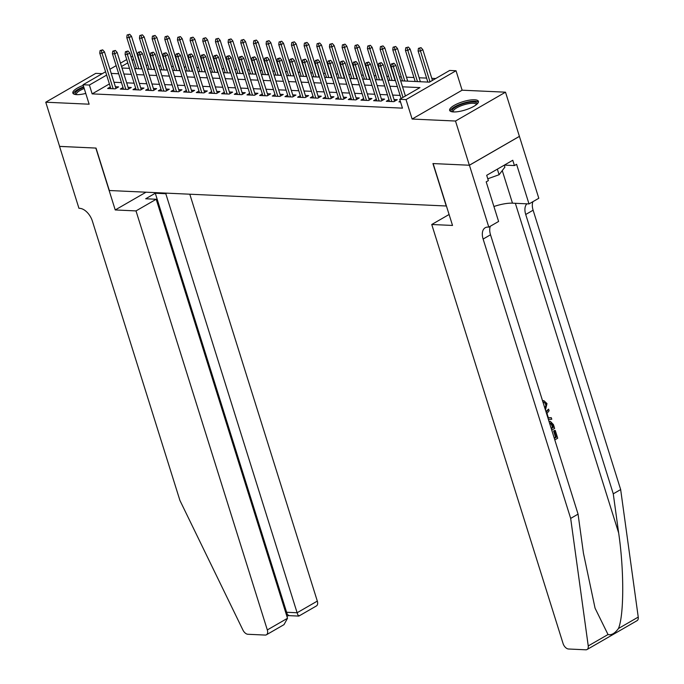 <?xml version="1.0" encoding="UTF-8"?>
<svg xmlns="http://www.w3.org/2000/svg" width="684" height="684" viewBox="0 0 684 684"><rect width="100%" height="100%" fill="white"/><g stroke="black" fill="none" stroke-linecap="round" stroke-linejoin="round"><path stroke-width="1.03" d="M474.576 99.77A15.082 4.301 -17.4 0 0 458.126 103.446A15.082 4.301 -17.4 0 0 449.644 110.363A15.082 4.301 -17.4 0 0 453.492 111.937A15.082 4.301 -17.4 0 0 469.942 108.26A15.082 4.301 -17.4 0 0 478.424 101.343A15.082 4.301 -17.4 0 0 474.576 99.77M83.243 85.363A15.082 4.301 -17.4 0 0 72.837 93.05A15.082 4.301 -17.4 0 0 76.685 94.623A15.082 4.301 -17.4 0 0 85.765 93.426M400.662 80.823L429.424 82.148L449.687 70.452L456.023 70.743L406.022 99.59L399.695 99.3L419.959 87.603L402.534 86.808M469.421 165.237L433.126 163.57L452.526 225.446L431.749 224.497L563.069 643.524A5.797 3.429 -120 0 0 568.532 649.005L585.82 649.8A5.797 3.429 -120 0 0 587.052 649.518A5.797 3.429 -120 0 0 588.24 645.935L570.67 518.412L483.126 239.058A13.535 7.994 60 0 1 485.23 227.738A13.535 7.994 60 0 1 488.111 227.088L488.812 227.114L469.421 165.237L519.413 136.39L505.502 92.186L462.119 90.194L456.023 70.743M102.267 73.667L95.76 73.368L45.76 102.207L89.142 104.199L83.046 84.748L105.584 71.752M137.715 56.122L138.142 56.139M435.699 78.523L431.801 78.344M426.602 78.104L419.13 77.762M413.94 77.523L406.467 77.181M401.269 76.941L399.422 76.856M394.223 76.617L393.796 76.599M388.606 76.36L386.751 76.275M381.561 76.035L381.133 76.018M375.943 75.779L374.088 75.693M368.898 75.454L368.471 75.437M363.272 75.197L361.426 75.112M356.227 74.872L355.8 74.855M350.61 74.616L348.754 74.53M343.565 74.291L343.137 74.274M337.939 74.034L336.092 73.949M325.276 73.453L323.421 73.368M318.231 73.128L317.803 73.111M312.614 72.872L310.758 72.786M305.568 72.547L305.141 72.53M299.943 72.29L298.096 72.205M292.897 71.965L292.47 71.948M287.28 71.709L285.425 71.623M280.235 71.384L279.807 71.367M274.617 71.127L272.762 71.042M267.572 70.803L267.145 70.785M261.946 70.546L260.1 70.461M254.901 70.221L254.474 70.204M249.284 69.965L247.428 69.879M242.239 69.64L241.811 69.614M236.613 69.383L234.766 69.298M229.567 69.058L229.14 69.033M223.95 68.793L222.095 68.716M216.905 68.477L216.477 68.451M211.288 68.212L209.432 68.126M204.242 67.896L203.815 67.87M198.617 67.63L196.77 67.545M191.571 67.314L191.144 67.288M185.954 67.049L184.099 66.964M178.909 66.724L178.481 66.707M173.283 66.468L171.436 66.382M160.62 65.886L158.773 65.801M153.575 65.561L153.148 65.544M147.958 65.305L146.102 65.219M519.353 136.39L469.352 165.229L455.501 121.034L505.502 92.186M469.352 165.229L432.938 163.561L446.233 205.995L109.329 190.511L96.025 148.077L59.611 146.41L45.76 102.207M400.268 101.121L398.96 101.873L400.525 101.95M388.991 99.744L386.298 101.292L393.898 101.642L397.276 99.693L394.044 99.548M376.32 99.154L373.626 100.71L381.227 101.061L384.605 99.112L381.381 98.966M363.657 98.573L360.964 100.129L368.565 100.48L371.942 98.53L368.719 98.385M350.995 97.992L348.301 99.548L355.894 99.898L359.271 97.949L356.048 97.803M338.323 97.41L335.63 98.966L343.231 99.317L346.608 97.367L343.385 97.222M325.661 96.829L322.968 98.385L330.569 98.735L333.946 96.786L330.714 96.641M312.99 96.247L310.297 97.803L317.898 98.154L321.275 96.205L318.051 96.051M300.327 95.666L297.634 97.222L305.235 97.573L308.612 95.623L305.389 95.469M287.665 95.085L284.971 96.641L292.564 96.991L295.95 95.042L292.718 94.888M274.994 94.503L272.3 96.059L279.901 96.41L283.279 94.46L280.055 94.306M262.331 93.922L259.638 95.478L267.239 95.828L270.616 93.879L267.384 93.725M249.66 93.34L246.967 94.896L254.568 95.238L257.945 93.298L254.722 93.144M236.997 92.759L234.304 94.315L241.905 94.657L245.282 92.708L242.059 92.562M224.335 92.178L221.642 93.725L229.243 94.076L232.62 92.126L229.388 91.981M211.664 91.596L208.971 93.144L216.572 93.494L219.949 91.545L216.725 91.4M199.001 91.015L196.308 92.562L203.909 92.913L207.286 90.963L204.063 90.818M186.339 90.433L183.645 91.981L191.238 92.331L194.624 90.382L191.392 90.237M173.668 89.852L170.974 91.4L178.575 91.75L181.953 89.801L178.729 89.655M161.005 89.262L158.312 90.818L165.913 91.169L169.29 89.219L166.058 89.074M148.334 88.681L145.641 90.237L153.242 90.587L156.619 88.638L153.396 88.492M135.671 88.099L132.978 89.655L140.579 90.006L143.956 88.056L140.733 87.911M123.009 87.518L120.316 89.074L127.908 89.424L131.294 87.475L128.062 87.33M136.424 68.34L135.868 68.665M109.397 83.935L92.152 93.879L402.466 108.14L399.695 99.3M405.971 95.675L405.304 95.649M400.114 95.409L392.642 95.059M387.452 94.828L379.979 94.477M374.781 94.247L367.308 93.896M362.118 93.657L354.645 93.315M349.447 93.075L341.974 92.733M336.784 92.494L329.312 92.152M324.122 91.912L316.649 91.57M311.451 91.331L303.978 90.989M298.788 90.75L291.316 90.408M286.117 90.168L278.653 89.826M273.455 89.587L265.982 89.245M260.792 89.005L253.319 88.663M248.121 88.424L240.648 88.082M235.458 87.843L227.986 87.501M222.796 87.261L215.323 86.919M210.125 86.68L202.652 86.338M197.462 86.099L189.99 85.757M184.791 85.517L177.318 85.175M172.129 84.936L164.656 84.585M159.466 84.354L151.993 84.004M146.795 83.764L139.322 83.422M134.132 83.183L126.66 82.841M121.461 82.602L113.997 82.26M110.338 86.936L107.645 88.492L115.245 88.843L118.623 86.894L115.399 86.748M462.119 90.194L412.119 119.042L455.501 121.034M412.119 119.042L406.022 99.59M92.152 93.879L89.382 85.038L83.046 84.748M122.017 68.024L129.49 68.366M134.68 68.605L142.152 68.947M147.351 69.187L154.823 69.529M160.013 69.768L167.486 70.119M172.676 70.349L180.148 70.7M185.347 70.939L192.82 71.281M198.009 71.521L205.482 71.863M210.672 72.102L218.145 72.444M223.343 72.684L230.816 73.026M236.006 73.265L243.478 73.607M248.677 73.846L256.149 74.188M261.339 74.428L268.812 74.77M274.002 75.009L281.475 75.351M286.673 75.591L294.146 75.933M299.336 76.172L306.808 76.514M312.007 76.753L319.471 77.095M324.669 77.335L332.142 77.677M337.332 77.916L344.804 78.258M350.003 78.498L357.476 78.84M362.665 79.079L370.138 79.421M375.328 79.66L382.801 80.011M387.999 80.242L395.472 80.592M133.654 59.499L132.106 60.389M127.771 62.894L121.538 66.493M109.919 69.246L116.152 65.655M120.487 63.15L126.728 59.551M131.063 57.054L132.602 56.165M106.627 75.095L89.382 85.038M397.344 86.569L389.871 86.227M384.673 85.987L377.209 85.637M372.011 85.406L364.538 85.055M359.348 84.825L351.875 84.474M346.677 84.235L339.204 83.893M334.014 83.653L326.542 83.311M321.352 83.072L313.879 82.73M308.681 82.49L301.208 82.148M296.018 81.909L288.545 81.567M283.347 81.328L275.874 80.986M270.684 80.746L263.212 80.404M258.022 80.165L250.549 79.823M245.351 79.583L237.878 79.241M232.688 79.002L225.216 78.66M220.026 78.421L212.553 78.079M207.355 77.839L199.882 77.497M194.692 77.258L187.219 76.916M182.021 76.676L174.548 76.334M169.358 76.095L161.886 75.744M156.696 75.514L149.223 75.163M144.025 74.932L136.552 74.582M131.362 74.342L123.889 74M118.691 73.761L111.227 73.419M115.929 88.45L104.464 51.856L102.036 53.258L113.151 88.749M101.343 50.625L102.694 49.846L100.078 50.573L101.343 50.625L102.036 53.258L99.753 53.155L110.876 88.638M104.464 51.856L102.694 49.846M100.078 50.573L99.753 53.155M129.721 34.26L127.104 34.978L129.721 34.26L131.49 36.269L129.062 37.671L126.779 37.569L136.535 68.691M128.37 35.038L138.809 68.793M131.49 36.269L141.725 68.93M126.779 37.569L127.104 34.978M75.77 94.546A13.047 3.719 162.6 0 1 83.858 87.347M84.218 88.501A12.081 3.446 -17.4 0 0 76.42 94.452A12.081 3.446 -17.4 0 0 76.48 94.614M83.687 86.808A14.98 4.275 -17.4 0 0 73.35 93.751M452.586 111.86A13.047 3.719 162.6 0 1 455.553 107.097A13.047 3.719 162.6 0 1 468.104 102.514A13.047 3.719 162.6 0 1 476.868 104.25M476.32 104.703A12.081 3.446 -17.4 0 0 476.286 104.541A12.081 3.446 -17.4 0 0 468.113 103.754A12.081 3.446 -17.4 0 0 453.227 111.766A12.081 3.446 -17.4 0 0 453.287 111.919M478.407 102.207A14.98 4.275 -17.4 0 0 468.634 101.813A14.98 4.275 -17.4 0 0 450.157 111.065M504.279 165.169L504.895 167.127L499.098 174.728L487.786 178.78M497.354 169.162L499.098 174.728M136.005 210.911L267.316 629.938L287.519 618.285L156.2 199.258L136.005 210.911L115.228 209.954L95.837 148.069L59.602 146.376M287.519 618.285L283.997 624.646L266.418 634.786A5.797 3.429 -120 0 1 265.178 635.068L247.89 634.273A5.797 3.429 -120 0 1 242.94 630.075L179.926 500.457L92.383 221.103A13.535 7.994 -120 0 0 79.643 208.321L78.942 208.287L59.551 146.402M146.008 192.204L115.228 209.954M166.776 193.153L165.802 193.717L155.285 193.239L145.692 198.77L156.2 199.258M165.802 193.717L297.113 612.753L317.316 601.099A5.797 3.429 60 0 1 316.41 605.947L298.831 616.087L288.323 615.609M189.801 194.213L317.316 601.099M266.418 634.786A5.797 3.429 -120 0 0 267.316 629.938M155.285 193.239L286.605 612.265L297.113 612.753C298.13 615.788 298.771 616.72 299.028 615.54M288.52 615.061C288.255 616.241 287.622 615.309 286.605 612.265L285.784 612.744M554.331 438.401L556.306 437.256L554.348 431.005L555.28 430.467L554.715 430.441A25.18 7.182 -17.4 0 0 553.595 430.971L555.553 437.221A25.18 7.182 -17.4 0 0 554.177 437.914M570.67 518.412L578.066 514.137L583.452 553.245L595.054 608.153L608.016 634.53C611.436 635.385 614.925 633.375 618.464 628.502C624.073 615.232 624.167 570.105 618.652 532.939L613.266 493.831L525.722 214.477A13.535 7.994 60 0 1 526.936 203.832M546.165 412.349L548.602 409.152L549.098 410.742L546.986 413.392L548.406 417.915L551.278 417.676L548.371 417.804M548.602 409.152L545.892 411.469M613.266 493.831L620.662 489.564L533.118 210.21A13.535 7.994 60 0 1 532.947 201.652M490.342 226.233A13.535 7.994 60 0 0 490.522 234.783L578.066 514.137M618.464 628.502L638.24 617.096L620.662 489.564M488.812 227.114L498.602 221.462L486.196 181.858L488.359 180.61L486.692 175.309L512.769 160.261L514.436 165.571L516.6 164.322L529.006 203.926L538.804 198.274L519.413 136.39M431.749 224.497L449.089 214.494M493.916 206.508A21.751 6.207 162.6 0 1 512.478 203.165L529.006 203.926M638.24 617.096A5.797 3.429 60 0 1 637.052 620.679L587.052 649.518M504.382 165.109L514.436 165.571M544.994 408.596L546.089 404.27L544.045 402.354L543.07 402.466M546.089 404.27L545.353 404.235M543.13 402.466L542.925 400.815L543.934 400.721L546.986 403.586L545.456 410.084M551.278 417.676L551.774 419.266L548.388 419.437M549.047 421.532L550.364 421.37L553.45 424.627L554.639 428.423L551.731 430.099M551.261 428.603L553.236 427.466L552.552 425.277L551.193 423.105L549.517 423.037M553.236 427.466L552.484 427.432A25.18 7.182 -17.4 0 0 551.107 428.124M552.552 425.277L551.8 425.243L552.484 427.432M551.193 423.105L550.355 423.071L551.8 425.243M555.28 430.467L557.708 438.213L554.801 439.897M554.348 431.005L553.595 430.971M556.306 437.256L555.553 437.221M128.601 89.031L117.135 52.437L114.698 53.848L125.822 89.33M114.014 51.215L115.365 50.428L112.749 51.155L114.014 51.215L114.698 53.848L112.415 53.737L123.539 89.219M117.135 52.437L115.365 50.428M112.749 51.155L112.415 53.737M141.263 89.613L129.798 53.019L127.361 54.429L138.484 89.912M126.677 51.796L128.028 51.009L125.411 51.736L126.677 51.796L127.361 54.429L125.087 54.318L136.202 89.801M129.798 53.019L128.028 51.009M125.411 51.736L125.087 54.318M153.926 90.194L142.46 53.608L140.032 55.011L151.147 90.493M139.348 52.377L140.699 51.591L138.074 52.317L139.348 52.377L140.032 55.011L137.749 54.9L148.873 90.382M142.46 53.608L140.699 51.591M138.074 52.317L137.749 54.9M166.597 90.775L155.131 54.19L152.694 55.592L163.818 91.075M152.01 52.959L153.361 52.181L150.745 52.899L152.01 52.959L152.694 55.592L150.42 55.481L161.535 90.972M155.131 54.19L153.361 52.181M150.745 52.899L150.42 55.481M142.392 34.841L139.775 35.559L142.392 34.841L144.153 36.851L141.725 38.253L139.442 38.15L149.197 69.272M141.041 35.619L151.48 69.383M144.153 36.851L154.396 69.511M139.442 38.15L139.775 35.559M155.054 35.423L152.438 36.141L155.054 35.423L156.824 37.432L154.387 38.834L152.113 38.731L161.869 69.853M153.703 36.201L164.143 69.965M156.824 37.432L167.058 70.093M152.113 38.731L152.438 36.141M167.717 36.004L165.1 36.722L167.717 36.004L169.487 38.013L167.058 39.416L164.776 39.313L174.531 70.435M166.366 36.782L176.814 70.546M169.487 38.013L179.721 70.674M164.776 39.313L165.1 36.722M180.388 36.585L177.772 37.304L180.388 36.585L182.158 38.595L179.721 39.997L177.438 39.894L187.194 71.016M179.037 37.364L189.477 71.127M182.158 38.595L192.392 71.256M177.438 39.894L177.772 37.304M179.259 91.357L167.794 54.771L165.366 56.174L176.481 91.656M164.673 53.54L166.024 52.762L163.408 53.48L164.673 53.54L165.366 56.174L163.083 56.071L174.206 91.553M167.794 54.771L166.024 52.762M163.408 53.48L163.083 56.071M193.05 37.167L190.434 37.885L193.05 37.167L194.82 39.176L192.384 40.578L190.109 40.476L199.865 71.606M191.7 37.945L202.139 71.709M194.82 39.176L205.055 71.837M190.109 40.476L190.434 37.885M191.93 91.938L180.456 55.353L178.028 56.755L189.152 92.237M177.344 54.121L178.695 53.343L176.079 54.062L177.344 54.121L178.028 56.755L175.745 56.652L186.869 92.135M180.456 55.353L178.695 53.343M176.079 54.062L175.745 56.652M205.722 37.748L203.097 38.475L205.722 37.748L207.483 39.758L205.055 41.16L202.772 41.057L212.527 72.188M204.371 38.526L214.81 72.29M207.483 39.758L217.726 72.418M202.772 41.057L203.097 38.475M204.593 92.52L193.127 55.934L190.691 57.336L201.814 92.819M190.007 54.703L191.358 53.925L188.741 54.643L190.007 54.703L190.691 57.336L188.416 57.234L199.531 92.716M193.127 55.934L191.358 53.925M188.741 54.643L188.416 57.234M218.384 38.33L215.768 39.056L218.384 38.33L220.154 40.339L217.717 41.741L215.443 41.639L225.19 72.769M217.033 39.108L227.473 72.872M220.154 40.339L230.388 73.008M215.443 41.639L215.768 39.056M217.255 93.101L205.79 56.515L203.362 57.918L214.477 93.4M202.678 55.284L204.029 54.506L201.404 55.224L202.678 55.284L203.362 57.918L201.079 57.815L212.202 93.298M205.79 56.515L204.029 54.506M201.404 55.224L201.079 57.815M231.047 38.911L228.43 39.638L231.047 38.911L232.816 40.92L230.388 42.322L228.105 42.22L237.861 73.35M229.696 39.689L240.135 73.453M232.816 40.92L243.051 73.59M228.105 42.22L228.43 39.638M229.927 93.682L218.461 57.097L216.024 58.499L227.148 93.982M215.34 55.866L216.691 55.088L214.075 55.806L215.34 55.866L216.024 58.499L213.75 58.396L224.865 93.879M218.461 57.097L216.691 55.088M214.075 55.806L213.75 58.396M243.718 39.492L241.101 40.219L243.718 39.492L245.479 41.502L243.051 42.912L240.768 42.801L250.524 73.932M242.367 40.27L252.806 74.034M245.479 41.502L255.722 74.171M240.768 42.801L241.101 40.219M242.589 94.264L231.124 57.678L228.695 59.08L239.81 94.563M228.003 56.447L229.354 55.669L226.737 56.387L228.003 56.447L228.695 59.08L226.413 58.978L237.528 94.46M231.124 57.678L229.354 55.669M226.737 56.387L226.413 58.978M256.38 40.074L253.764 40.801L256.38 40.074L258.15 42.083L255.713 43.494L253.439 43.383L263.195 74.513M255.029 40.86L265.469 74.616M258.15 42.083L268.385 74.753M253.439 43.383L253.764 40.801M255.252 94.845L243.786 58.26L241.358 59.662L252.482 95.144M240.674 57.029L242.025 56.25L239.409 56.969L240.674 57.029L241.358 59.662L239.075 59.559L250.199 95.042M243.786 58.26L242.025 56.25M239.409 56.969L239.075 59.559M269.051 40.655L266.427 41.382L269.051 40.655L270.813 42.673L268.385 44.075L266.102 43.964L275.857 75.095M267.692 41.442L278.14 75.197M270.813 42.673L281.047 75.334M266.102 43.964L266.427 41.382M267.923 95.427L256.457 58.841L254.021 60.243L265.144 95.726M253.337 57.61L254.687 56.832L252.071 57.55L253.337 57.61L254.021 60.243L251.746 60.141L262.861 95.623M256.457 58.841L254.687 56.832M252.071 57.55L251.746 60.141M281.714 41.237L279.098 41.963L281.714 41.237L283.484 43.254L281.047 44.657L278.764 44.545L288.52 75.676M280.363 42.023L290.803 75.779M283.484 43.254L293.718 75.915M278.764 44.545L279.098 41.963M280.585 96.008L269.12 59.422L266.692 60.825L277.807 96.307M265.999 58.191L267.35 57.413L264.734 58.131L265.999 58.191L266.692 60.825L264.409 60.722L275.532 96.205M269.12 59.422L267.35 57.413M264.734 58.131L264.409 60.722M294.377 41.827L291.76 42.545L294.377 41.827L296.146 43.836L293.718 45.238L291.435 45.127L301.191 76.257M293.026 42.605L303.465 76.36M296.146 43.836L306.381 76.497M291.435 45.127L291.76 42.545M293.256 96.589L281.791 60.004L279.354 61.406L290.478 96.889M278.67 58.773L280.021 57.995L277.405 58.713L278.67 58.773L279.354 61.406L277.071 61.303L288.195 96.786M281.791 60.004L280.021 57.995M277.405 58.713L277.071 61.303M307.048 42.408L304.423 43.126L307.048 42.408L308.809 44.417L306.381 45.819L304.098 45.717L313.853 76.839M305.697 43.186L316.136 76.941M308.809 44.417L319.052 77.078M304.098 45.717L304.423 43.126M305.919 97.171L294.453 60.585L292.017 61.987L303.14 97.47M291.333 59.354L292.684 58.576L290.067 59.303L291.333 59.354L292.017 61.987L289.742 61.885L300.857 97.367M294.453 60.585L292.684 58.576M290.067 59.303L289.742 61.885M319.71 42.989L317.094 43.708L319.71 42.989L321.48 44.999L319.043 46.401L316.769 46.298L326.516 77.42M318.359 43.767L328.799 77.523M321.48 44.999L331.714 77.66M316.769 46.298L317.094 43.708M318.582 97.761L307.116 61.167L304.688 62.569L315.803 98.051M304.004 59.935L305.355 59.157L302.73 59.884L304.004 59.935L304.688 62.569L302.405 62.466L313.529 97.949M307.116 61.167L305.355 59.157M302.73 59.884L302.405 62.466M332.373 43.571L329.756 44.289L332.373 43.571L334.143 45.58L331.714 46.982L329.432 46.88L339.187 78.002M331.022 44.349L341.47 78.104M334.143 45.58L344.377 78.241M329.432 46.88L329.756 44.289M331.253 98.342L319.787 61.748L317.35 63.15L328.474 98.641M316.666 60.517L318.017 59.739L315.401 60.466L316.666 60.517L317.35 63.15L315.076 63.048L326.191 98.53M319.787 61.748L318.017 59.739M315.401 60.466L315.076 63.048M345.044 44.152L342.428 44.87L345.044 44.152L346.814 46.161L344.377 47.564L342.094 47.461L351.85 78.583M343.693 44.93L354.132 78.686M346.814 46.161L357.048 78.822M342.094 47.461L342.428 44.87M343.915 98.924L332.45 62.33L330.021 63.74L341.136 99.223M329.329 61.098L330.68 60.32L328.063 61.047L329.329 61.098L330.021 63.74L327.739 63.629L338.862 99.112M332.45 62.33L330.68 60.32M328.063 61.047L327.739 63.629M357.706 44.734L355.09 45.452L357.706 44.734L359.476 46.743L357.039 48.145L354.765 48.042L364.521 79.164M356.355 45.512L366.795 79.276M359.476 46.743L369.711 79.404M354.765 48.042L355.09 45.452M356.586 99.505L345.112 62.911L342.684 64.322L353.808 99.804M342 61.688L343.351 60.902L340.735 61.628L342 61.688L342.684 64.322L340.401 64.21L351.525 99.693M345.112 62.911L343.351 60.902M340.735 61.628L340.401 64.21M370.377 45.315L367.753 46.033L370.377 45.315L372.139 47.324L369.711 48.726L367.428 48.624L377.183 79.746M369.027 46.093L379.466 79.857M372.139 47.324L382.373 79.985M367.428 48.624L367.753 46.033M369.249 100.086L357.783 63.501L355.347 64.903L366.47 100.386M354.663 62.27L356.013 61.483L353.397 62.21L354.663 62.27L355.347 64.903L353.072 64.792L364.187 100.274M357.783 63.501L356.013 61.483M353.397 62.21L353.072 64.792M383.04 45.896L380.424 46.615L383.04 45.896L384.81 47.906L382.373 49.308L380.099 49.205L389.846 80.327M381.689 46.674L392.129 80.438M384.81 47.906L395.044 80.567M380.099 49.205L380.424 46.615M381.911 100.668L370.446 64.082L368.018 65.484L379.133 100.967M367.325 62.851L368.685 62.064L366.06 62.791L367.325 62.851L368.018 65.484L365.735 65.373L376.858 100.864M370.446 64.082L368.685 62.064M366.06 62.791L365.735 65.373M395.703 46.478L393.086 47.196L395.703 46.478L397.472 48.487L395.044 49.889L392.761 49.787L402.517 80.909M394.352 47.256L404.791 81.02M397.472 48.487L407.707 81.148M392.761 49.787L393.086 47.196M394.582 101.249L383.117 64.664L380.68 66.066L391.804 101.548M379.996 63.432L381.347 62.654L378.731 63.373L379.996 63.432L380.68 66.066L378.406 65.955L389.521 101.446M383.117 64.664L381.347 62.654M378.731 63.373L378.406 65.955M408.374 47.059L405.757 47.777L408.374 47.059L410.135 49.068L407.707 50.471L405.424 50.368L415.179 81.49M407.023 47.837L417.462 81.601M410.135 49.068L420.378 81.729M405.424 50.368L405.757 47.777M405.415 95.999L395.779 65.245L393.351 66.647L402.987 97.402M392.659 64.014L394.01 63.236L391.393 63.954L392.659 64.014L393.351 66.647L391.068 66.545L401.081 98.496M395.779 65.245L394.01 63.236M391.393 63.954L391.068 66.545M421.036 47.641L418.42 48.359L421.036 47.641L422.806 49.65L420.369 51.052L418.095 50.949L427.851 82.08M419.685 48.419L430.014 81.806M422.806 49.65L432.442 80.404M418.095 50.949L418.42 48.359M618.652 532.939L515.351 203.302M525.722 214.477L533.118 210.21M490.522 234.783L483.126 239.058M588.24 645.935L608.016 634.53M502.261 170.572L512.478 203.165M286.929 616.404L288.28 615.626M543.07 400.679L543.934 400.721M549.5 421.327L550.364 421.37"/></g></svg>
